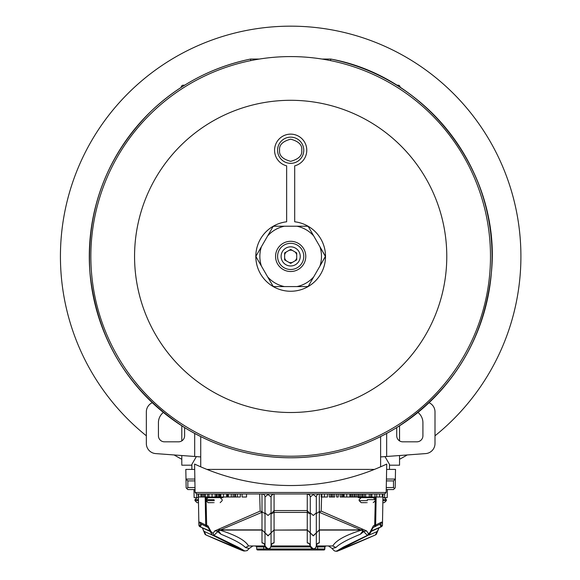 <?xml version="1.0" encoding="UTF-8"?>
<svg xmlns="http://www.w3.org/2000/svg" width="580" height="580" viewBox="0 0 580 580"><rect width="100%" height="100%" fill="white"/><g stroke="black" fill="none" stroke-linecap="round" stroke-linejoin="round"><path stroke-width="0.87" d="M277.581 150.249A13.093 13.093 0 0 1 290.674 137.155A13.093 13.093 0 0 1 303.768 150.249A13.093 13.093 0 0 1 290.674 163.343A13.093 13.093 0 0 1 277.581 150.249A13.093 13.093 0 0 0 290.674 163.343A13.093 13.093 0 0 0 303.768 150.249M321.487 256.404A30.82 30.82 0 0 0 319.928 246.725L313.686 235.9A30.82 30.82 0 0 0 296.916 226.222L284.425 226.222A30.82 30.82 0 0 0 267.663 235.9L261.413 246.725A30.82 30.82 0 0 0 261.413 266.082L267.663 276.906A30.82 30.82 0 0 0 284.425 286.585L296.916 286.585A30.82 30.82 0 0 0 313.686 276.906L319.928 266.082A30.82 30.82 0 0 0 321.487 256.404M325.365 256.404L319.928 246.725L325.228 255.903A1.008 1.008 0 0 1 325.365 256.404L319.928 266.082L325.228 256.904A1.008 1.008 0 0 0 325.365 256.404M275.565 256.404A15.109 15.109 0 0 1 290.674 241.294A15.109 15.109 0 0 1 305.776 256.404A15.109 15.109 0 0 1 290.674 271.512A15.109 15.109 0 0 1 275.565 256.404M303.768 256.404A13.093 13.093 0 0 0 290.674 243.31A13.093 13.093 0 0 0 277.581 256.404A13.093 13.093 0 0 0 290.674 269.497A13.093 13.093 0 0 0 303.768 256.404M325.518 256.404A34.851 34.851 0 0 1 290.674 291.254A34.851 34.851 0 0 1 255.823 256.404A34.851 34.851 0 0 1 286.643 221.792L286.643 165.851A16.117 16.117 0 0 1 290.674 134.132A16.117 16.117 0 0 1 294.698 165.851L294.698 221.792A34.851 34.851 0 0 1 325.518 256.404M256.113 256.904L261.413 266.082L256.113 256.904L256.113 255.903L261.413 246.725L256.113 255.903A1.008 1.008 0 0 0 256.113 256.904M267.663 235.9L272.955 226.729L267.663 235.9M284.425 226.222L273.825 226.222L272.955 226.729A1.008 1.008 0 0 1 273.825 226.222L284.425 226.222M296.916 226.222L307.516 226.222L296.916 226.222M313.686 235.9L308.386 226.729L307.516 226.222A1.008 1.008 0 0 1 308.386 226.729L313.686 235.9M313.686 276.906L308.386 286.078L313.686 276.906M296.916 286.585L307.516 286.585L308.386 286.078A1.008 1.008 0 0 1 307.516 286.585L296.916 286.585M284.425 286.585L273.825 286.585L284.425 286.585M267.663 276.906L272.955 286.078L273.825 286.585A1.008 1.008 0 0 1 272.955 286.078L267.663 276.906M296.714 252.916L290.674 249.429L284.628 252.916L284.628 259.891L290.674 263.378L296.714 259.891L296.714 252.916L295.053 251.959A6.242 6.242 0 0 1 296.714 254.83L296.714 252.916M300.237 256.404A9.57 9.57 0 0 0 290.674 246.833A9.57 9.57 0 0 0 281.104 256.404A9.57 9.57 0 0 0 290.674 265.974A9.57 9.57 0 0 0 300.237 256.404M284.918 252.749L284.628 254.83A6.242 6.242 0 0 1 286.288 251.959M290.674 249.429L289.014 250.386A6.242 6.242 0 0 1 292.327 250.386M296.714 259.891L296.714 257.977A6.242 6.242 0 0 1 295.053 260.848M290.384 263.219L292.327 262.421A6.242 6.242 0 0 1 289.014 262.421M284.628 259.891L286.288 260.848A6.242 6.242 0 0 1 284.628 257.977L284.628 259.891M435 435.79A230.238 230.238 0 0 0 453.473 93.597A230.238 230.238 0 0 0 127.868 93.597A230.238 230.238 0 0 0 146.341 435.79M174.116 454.959A230.238 230.238 0 0 0 181.794 459.273M399.548 459.273A230.238 230.238 0 0 0 407.225 454.959M194.692 469.416L185.825 469.416L185.992 479.051L194.858 479.051L194.692 469.416M374.404 469.416L206.937 469.416M386.483 479.051L395.35 479.051L395.516 469.416L386.657 469.416M223.061 497.016L223.054 497.618L205.255 497.618L205.24 497.016L205.69 525.052A2.015 1.994 116.4 0 0 206.647 526.734L205.719 525.067L207.937 525.806L210.91 531.432L213.048 533.448L214.731 530.91L260.152 511.118L259.666 493.993M198.404 497.618L194.126 497.618L193.981 489.563M195.177 492.471L386.164 492.471L386.744 464.051A225.606 225.606 0 0 1 194.597 464.051L195.09 492.384L196.7 493.993L384.641 493.993L384.584 497.618L387.215 497.618L382.938 497.618M376.087 497.618L375.608 525.081L376.101 497.016L376.087 497.618L358.295 497.618L358.281 497.016M395.35 479.051L395.197 487.867L394.509 488.556L393.501 487.548L393.501 480.9L395.35 479.051M186.832 488.556L186.144 487.867L185.992 479.051L187.84 480.9L187.84 487.548L186.832 488.556L187.84 489.563L195.039 489.563M370.968 531.374L370.431 531.432L373.411 525.806L374.695 525.161A2.015 1.145 63.5 0 1 374.346 526.93L373.063 527.575L370.968 531.374L368.902 533.433L367.966 535.362L367.357 535.369A2.015 1.247 88.7 0 0 368.293 533.448L368.902 533.433M374.695 525.161L375.267 500.83M321.588 497.016L321.189 511.118L366.611 530.91L368.293 533.448M374.484 526.858L374.702 526.734A2.015 1.994 -116.4 0 0 375.651 525.052L374.346 526.93L380.69 523.74L381.807 526.365L382.314 525.632M386.302 489.563L393.501 489.563L394.509 488.556M187.84 480.9L194.887 480.9M384.641 493.993L386.164 492.471M386.454 480.9L393.501 480.9M206.081 500.83L206.705 526.77L205.733 525.081L206.676 526.749L200.651 523.74L205.088 525.98M260.152 511.118L261.993 511.807L261.993 493.993A3.023 3.023 0 0 1 265.017 497.016L265.017 513.663L261.993 511.807M213.048 533.448L213.984 535.369L238.097 547.136L244.862 550.986L247.138 550.63L249.19 548.477L245.463 547.534C242.027 543.953 233.87 539.516 221.002 534.245L218.515 530.968A2.015 1.769 -169.8 0 1 217.638 531.113L219.523 529.728L220.538 529.881L261.993 512.307A4.031 2.363 -113 0 1 261.014 511.538M214.731 530.91L217.638 531.113L217.718 531.679L213.984 535.369L213.375 535.362L212.294 535.086L210.134 531.41L202.181 527.771A4.031 2.704 114.8 0 1 202.173 527.771L199.535 526.365L200.651 523.74L208.278 527.575L210.373 531.374L210.91 531.432L210.373 531.374M217.609 531.585L217.145 531.316M210.373 531.425L212.294 535.086L242.128 549.913L241.389 549.137M207.937 525.806A2.015 1.145 116.5 0 0 208.278 527.575L206.995 526.93A2.015 1.145 116.5 0 1 206.647 525.161M210.373 531.352L210.91 531.396M366.611 530.91L364.196 531.316M337.125 550.819L343.251 547.136L367.357 535.369L363.732 531.585M361.818 529.728A2.015 0.566 93 0 1 361.55 530.113L360.803 529.881L361.818 529.728L363.704 531.113A2.015 1.769 -10.2 0 1 362.826 530.968L360.339 534.245C347.572 539.458 339.416 543.888 335.878 547.534L332.151 548.477L328.418 545.961M321.189 511.118L320.334 511.538A4.031 2.363 113 0 1 319.348 512.307L360.803 529.881L319.348 529.881L316.325 532.926L316.325 496.929M313.301 493.993L313.301 494.537L316.325 497.016A3.023 3.023 0 0 1 319.348 493.993L319.348 511.807L320.334 511.538M374.637 526.77L374.839 525.081L375.608 525.081L374.665 526.749L375.623 525.067L374.637 526.77M393.501 487.548L386.338 487.548M195.003 487.548L187.84 487.548M374.977 493.993L374.977 497.016L382.358 497.016L382.358 493.993L370.729 493.993L370.729 497.016L371.831 497.016L371.831 493.993M362.805 493.993L361.76 493.993L361.76 497.016L362.805 497.016L362.805 493.993L364.255 493.993L364.255 497.016L369.257 497.016L369.257 493.993M321.842 493.993L321.226 493.993L321.226 497.016L321.842 497.016L321.842 493.993L327.461 493.993L327.461 497.016L324.329 497.016L324.539 493.993M346.738 497.016L352.415 497.016L352.415 493.993L342.736 493.993L342.736 497.016L346.738 497.016L346.738 493.993M338.423 493.993L338.263 497.016L338.423 493.993M333.159 493.993L331.847 493.993L331.847 497.016L333.159 497.016L333.159 493.993M231.275 493.993L228.389 493.993L228.389 497.016L231.275 497.016L231.275 493.993L233.145 493.993L233.145 497.016L231.275 497.016M212.084 493.993L208.938 493.993L208.938 497.016L212.084 497.016L212.084 493.993L215.173 493.993L215.173 497.016L217.29 497.016M237.452 493.993L235.589 493.993L235.589 497.016L237.452 497.016L237.452 493.993L240.345 493.993L240.345 497.016L237.452 497.016M216.434 497.016L216.434 493.993L216.268 497.016M220.748 493.993L219.661 493.993L219.661 497.016L220.748 497.016M223.488 497.016L227.534 497.016L227.534 493.993L220.813 493.993L220.813 497.016L223.488 497.016L223.488 493.993M358.926 493.993L357.824 493.993L357.824 497.016L358.926 497.016L358.926 493.993L360.281 493.993L360.281 497.016L358.926 497.016M354.967 493.993L353.887 493.993L353.887 497.016L354.967 497.016L354.967 493.993L356.352 493.993L356.352 497.016L354.967 497.016M198.338 493.993L198.86 524.001L199.716 522.072L205.69 525.052L205.204 497.016M198.882 524.987L198.86 524.001L198.882 524.987A2.015 2.015 -1 0 0 199.854 526.676A4.031 4.031 0 0 0 200.267 526.894L198.882 524.987A2.015 1.987 179 0 0 199.846 526.633L199.781 526.538M265.017 496.929L268.04 494.537L271.056 497.016A3.023 3.023 0 0 1 274.079 493.993L273.383 494.073M309.401 494.878L307.262 493.993A3.023 3.023 0 0 1 310.286 497.016L310.286 513.952L307.262 510.56L274.079 510.56L271.056 513.952L271.056 497.016L271.056 512.887L268.04 515.461L265.017 512.887L265.017 532.926L261.993 529.881L261.993 512.307L262.486 511.879M219.523 529.728A2.015 0.566 87 0 0 219.791 530.113C235.676 535.05 245.268 540.335 248.559 545.961L245.463 547.534M218.515 530.968L220.538 529.881L261.993 529.881L268.04 535.659L271.056 532.926L271.056 513.952L274.079 512.401L307.262 512.401L310.286 513.952L310.286 532.926L313.301 535.659L319.348 530.091L319.348 512.307L318.855 511.879L316.325 513.663L316.325 497.016M221.002 534.245L217.718 531.679M212.084 534.977L204.145 531.403L205.994 534.985L244.216 550.819M203.776 531.396L204.276 531.382L203.776 531.396L202.493 528.01L205.059 534.405L205.994 534.985C232.674 546.708 245.376 552.015 244.107 550.899L237.372 547.063L213.375 535.362M205.465 534.673L202.304 527.836M379.037 527.836L377.565 531.396L369.257 534.977M377.065 531.382L377.565 531.396L377.065 531.382M363.624 531.679L360.339 534.245M316.325 545.961L332.782 545.961C336.074 540.335 345.665 535.05 361.55 530.113L362.826 530.968M319.348 511.807L318.855 511.879M383.003 493.993L382.459 524.936M376.137 497.016L375.651 525.052L381.625 522.072L382.481 524.001M376.703 497.016L376.703 493.993M379.588 497.016L379.588 493.993M365.639 493.993L365.639 497.016M362.805 497.016L364.255 497.016M371.831 497.016L374.977 497.016M198.701 493.993L198.701 497.016L200.868 497.016L200.868 493.993M201.905 493.993L201.905 497.016L203.123 497.016L203.123 493.993M203.123 497.016L204.334 497.016L204.334 493.993M205.4 493.993L205.4 497.016L207.553 497.016L207.553 493.993M321.842 497.016L324.329 497.016M350.595 497.016L350.595 493.993M341.656 493.993L341.656 497.016L340.177 497.016L340.177 493.993M341.656 497.016L342.736 497.016M336.625 493.993L336.625 497.016L336.784 493.993M334.704 493.993L334.704 497.016L333.224 497.016L333.224 493.993M330.767 493.993L330.767 497.016L329.288 497.016L329.288 493.993M330.767 497.016L331.847 497.016M343.657 497.016L343.657 493.993L343.664 497.016L344.063 497.016L344.063 493.993M349.885 497.016L349.885 493.993M234.617 493.993L234.617 497.016L233.145 497.016M218.566 493.993L218.566 497.016L217.087 497.016L217.087 493.993M212.084 497.016L215.173 497.016M242.099 493.993L242.099 497.016L246.522 497.016L246.522 493.993M208.778 493.993L208.938 497.016M227.57 493.993L227.57 497.016L228.302 497.016L228.302 493.993M219.552 493.993L219.552 497.016L218.566 497.016M220.4 497.016L220.4 493.993L220.407 497.016L220.813 497.016M226.635 497.016L226.635 493.993M351.886 497.016L351.886 493.993M352.14 497.016L352.14 493.993M265.017 512.887L265.017 497.016M272.97 494.203L271.273 495.9M271.215 496.045L271.085 496.611M310.257 496.611L309.437 494.921M313.301 494.537L310.286 497.016L310.286 513.952M199.716 522.072L200.651 523.74M198.882 524.914L199.535 526.365M198.882 524.936L198.998 525.574M204.718 525.799L208.38 527.626M248.559 545.961L265.017 545.961M370.968 531.425L369.047 535.086L371.207 531.41L379.161 527.771A4.031 2.704 -114.8 0 1 379.161 527.771L375.347 534.985L376.282 534.405L377.565 531.396M376.282 534.405L378.849 528.01L381.495 526.633L380.988 526.865L379.762 524.233M381.56 526.538L381.495 526.633A2.015 1.987 1 0 0 382.459 524.965A2.015 2.015 -179 0 1 381.495 526.676L379.168 527.771M372.962 527.626L376.623 525.799M339.96 549.137L339.22 549.913L367.966 535.362L343.969 547.063L337.234 550.899L375.347 534.985C346.39 547.636 333.681 552.943 337.234 550.899L336.48 550.986C335.312 551.638 333.87 550.804 332.151 548.477M332.782 545.961L335.878 547.534M381.807 526.365L382.459 524.987M381.625 522.072L380.69 523.74L374.702 526.734M382.358 497.016L382.604 493.993M382.604 497.016L382.684 493.993M369.257 497.016L370.729 497.016M200.868 497.016L201.905 497.016M204.334 497.016L205.4 497.016M336.784 497.016L338.263 497.016M234.617 497.016L235.589 497.016M208.778 497.016L207.553 497.016M216.876 493.993L216.876 497.016M356.352 497.016L357.824 497.016M360.281 497.016L361.76 497.016M353.887 497.016L352.415 497.016M271.056 512.887L271.056 513.952M310.286 512.887L313.301 515.461L316.325 512.887M199.846 526.604L200.361 526.865L201.579 524.233M200.267 526.894L210.127 531.034M271.056 545.961L310.286 545.961M360.803 530.091L319.348 530.091L319.348 542.865L317.289 543.663M309.321 543.663L307.262 542.865L307.262 530.091L310.286 532.926L310.286 545.838A3.023 2.972 -0 0 0 307.262 542.865M272.165 543.54L271.056 545.838L271.056 532.926L274.079 530.091L274.079 542.865L272.02 543.663M264.052 543.663L261.993 542.865L261.993 530.091L220.538 530.091M376.253 525.98L380.69 523.74M371.214 531.034L381.495 526.604M261.993 542.865A3.023 2.972 -0 0 1 265.017 545.838L265.017 532.926L268.04 535.869L274.079 529.881L274.079 493.993M317.434 543.54L316.325 545.838L316.325 532.926L313.301 535.869L307.262 529.881L274.079 530.091L307.262 530.091L307.262 493.993M256.606 546.918A1.008 1.008 -90 0 0 255.606 545.961L256.606 546.918L256.715 548.985L256.606 546.918L263.697 546.918L263.69 545.961M256.715 548.985L257.723 549.992A1.008 1.008 -90 0 1 256.715 548.985L324.829 548.985L324.938 546.918A1.008 1.008 90 0 1 325.938 545.961L324.757 546.918A1.008 1.008 90 0 1 325.764 545.961A1.008 1.008 90 0 0 324.757 546.918L316.129 546.918M257.723 549.992L323.821 549.992A1.008 1.008 90 0 0 324.829 548.985L323.821 549.992M324.655 548.985A1.008 1.008 90 0 1 323.647 549.992A1.008 1.008 90 0 0 324.655 548.985L324.757 546.918M287.441 549.992L280.06 549.992M266.256 549.992L275.572 549.992M214.129 502.657C221.299 502.657 221.299 502.657 214.129 502.657C221.299 502.657 221.299 502.657 214.129 502.657C206.951 502.657 206.951 502.657 214.129 502.657M213.295 502.657L212.099 502.657M211.606 502.657L208.082 502.657L206.067 500.641L214.368 500.641M367.212 502.657C374.39 502.657 374.39 502.657 367.212 502.657C374.39 502.657 374.39 502.657 367.212 502.657C360.042 502.657 360.042 502.657 367.212 502.657M366.379 502.657L365.19 502.657M364.697 502.657L361.173 502.657L359.158 500.641L367.459 500.641M198.49 502.657L197.004 502.657L198.49 502.657M382.851 502.657L384.337 502.657L382.851 502.657M399.758 87.13L400.12 87.13A2.015 2.015 0 0 0 398.105 85.188L396.684 85.188L398.105 85.188M181.583 87.13L181.221 87.13A2.015 2.015 0 0 1 183.237 85.188A2.015 2.015 0 0 0 181.221 87.13L181.214 87.37M250.741 60.61L250.589 59.051A201.383 201.383 0 0 0 290.674 457.787A201.383 201.383 0 0 0 330.752 59.051L330.6 60.61M248.581 451.74A199.825 199.825 0 0 1 95.33 214.317A199.825 199.825 0 0 1 332.76 61.067A199.825 199.825 0 0 1 486.011 298.49A199.825 199.825 0 0 1 248.581 451.74M257.788 409.009A156.114 156.114 0 0 1 138.062 223.525A156.114 156.114 0 0 1 323.553 103.798A156.114 156.114 0 0 1 443.279 289.282A156.114 156.114 0 0 1 257.788 409.009M399.548 425.814L399.548 440.894M399.548 455.525L399.548 465.189L389.477 465.189M191.871 465.189L181.794 465.189L181.794 455.525M181.794 440.894L181.794 425.814M396.727 427.598L396.727 435.783A6.046 6.046 0 0 0 402.766 441.822L416.868 441.822A6.046 6.046 0 0 0 422.914 435.783L422.914 422.689A13.093 13.093 0 0 0 417.97 412.445M429.048 402.709A10.07 10.07 0 0 1 435 411.894L435 443.548A10.07 10.07 0 0 1 425.669 453.589L380.611 456.931L380.611 436.58M152.293 402.709A10.07 10.07 0 0 0 146.341 411.894L146.341 443.548A10.07 10.07 0 0 0 155.672 453.589L200.731 456.931L200.731 466.827M184.614 427.598L184.614 435.783A6.046 6.046 0 0 1 178.575 441.822L164.474 441.822A6.046 6.046 0 0 1 158.427 435.783L158.427 422.689A13.093 13.093 0 0 1 163.371 412.445M389.477 469.416L389.477 464.384L384.982 456.605M191.871 469.416L191.871 464.384L196.359 456.605M200.731 436.58L200.731 456.931M380.611 466.827L380.611 456.931M194.692 433.441L194.692 456.482M386.657 433.441L386.657 456.482M184.657 85.188L183.237 85.188L184.657 85.188M89.291 256.404A201.376 201.376 0 0 0 290.674 457.779A201.376 201.376 0 0 0 492.05 256.404C493.776 163.292 422.349 75.9 330.752 59.051L322.001 59.051L330.752 59.051C427.924 76.647 501.258 173.928 491.434 272.187C484.525 339.104 452.908 390.942 396.56 427.692C364.059 447.55 328.758 457.576 290.674 457.787C252.583 457.576 217.282 447.55 184.781 427.692C128.441 390.942 96.816 339.104 89.907 272.187C86.275 209.779 106.437 156.353 150.394 111.911C178.742 84.716 212.135 67.099 250.589 59.051L259.34 59.051L250.589 59.051M279.589 150.249C278.965 145.007 282.656 141.317 290.674 139.171C298.685 141.317 302.383 145.007 301.752 150.249C302.383 155.483 298.685 159.181 290.674 161.327C282.656 159.181 278.965 155.483 279.589 150.249M206.023 497.618L206.067 500.308M196.758 497.618L196.714 493.993M375.274 500.308L375.318 497.618M371.207 531.41L373.411 525.806M268.04 493.993L268.04 494.537M271.056 545.838A3.023 2.972 180 0 1 268.04 548.811A3.023 2.972 -0 0 1 265.017 545.838C268.025 549.797 270.041 549.797 271.056 545.838A3.023 2.972 180 0 1 274.079 542.865M316.325 545.838A3.023 2.972 180 0 1 313.301 548.811A3.023 2.972 -0 0 1 310.286 545.838C313.294 549.797 315.31 549.797 316.325 545.838A3.023 2.972 180 0 1 319.348 542.865M317.623 545.961L317.63 549.992M310.481 546.918L270.86 546.918M265.219 546.918L263.697 546.918L263.697 549.992M324.938 546.918L324.829 548.985M214.129 499.634L206.067 499.634L214.129 499.634M213.889 500.641L206.067 500.641L206.067 499.634L208.082 497.618M367.212 499.634L375.274 499.634L367.212 499.634M366.973 500.641L359.158 500.641L359.158 499.634L361.173 497.618M198.454 500.641L194.989 500.641L198.454 500.641M198.44 499.634L194.989 499.634L198.44 499.634M382.901 499.634L386.352 499.634L382.901 499.634M382.887 500.641L386.352 500.641L382.887 500.641M387.215 497.618L387.36 489.563M208.278 527.575L210.134 531.41M373.063 527.575L374.346 526.93M206.705 526.77L205.733 525.081M204.762 525.821L206.676 526.749M249.19 548.477L252.923 545.961M202.173 527.771L199.854 526.676M376.579 525.821L374.462 526.872M381.495 526.676L381.082 526.894M265.017 545.838L263.907 543.54M310.286 545.838L309.176 543.54M220.168 502.657L222.183 500.641L222.183 499.634L220.168 497.618M373.259 502.657L375.274 500.641L375.274 499.634L373.259 497.618M197.004 502.657L194.989 500.641L194.989 499.634L197.004 497.618M384.337 502.657L386.352 500.641L386.352 499.634L384.337 497.618"/></g></svg>
